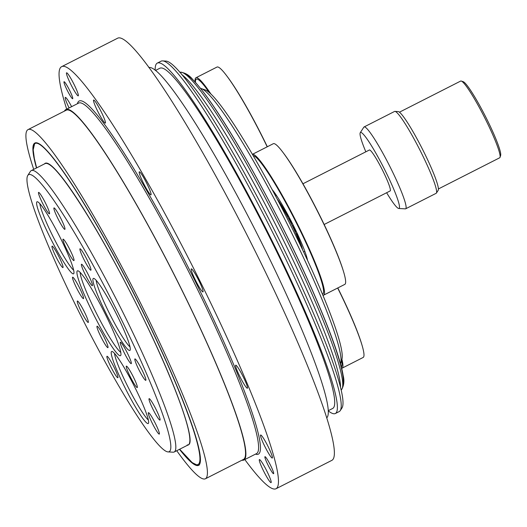 <?xml version="1.0" encoding="UTF-8"?>
<svg xmlns="http://www.w3.org/2000/svg" width="527" height="527" viewBox="0 0 527 527"><rect width="100%" height="100%" fill="white"/><g stroke="black" fill="none" stroke-linecap="round" stroke-linejoin="round"><path stroke-width="0.79" d="M253.158 155.728A77.462 8.616 63.1 0 1 297.847 225.846A77.462 8.616 63.1 0 1 322.471 294.053M322.939 295.166A78.898 8.775 -116.9 0 0 323.749 295.087A78.898 8.775 -116.9 0 0 298.302 225.727A78.898 8.775 -116.9 0 0 252.361 154.371M343.578 271.754L343.215 270.568A77.462 8.616 -116.9 0 0 319.454 214.864A77.462 8.616 -116.9 0 0 283.519 153.14L282.775 152.151A78.898 8.775 63.1 0 1 319.369 215.016A78.898 8.775 63.1 0 1 343.578 271.754A78.898 8.775 63.1 0 1 344.816 284.376L323.749 295.087M252.361 154.358L273.302 143.713A78.898 8.775 63.1 0 1 282.775 152.151M195.51 82.462A77.462 8.616 63.1 0 1 209.357 92.686M211.116 94.326A78.898 8.775 -116.9 0 0 195.925 77.772A78.898 8.775 -116.9 0 0 195.221 82.14M337.669 288.012A78.898 8.775 63.1 0 1 361.917 344.829L361.562 343.644A77.462 8.616 -116.9 0 0 337.8 287.946M361.917 344.829A78.898 8.775 63.1 0 1 363.156 357.458L342.095 368.169A78.898 8.775 -116.9 0 0 341.904 359.309M341.628 368.281A78.898 8.775 -116.9 0 0 342.095 368.169M341.503 360.567A77.462 8.616 63.1 0 1 341.298 366.95M195.925 77.772L216.992 67.061A78.898 8.775 63.1 0 1 226.465 75.499A78.898 8.775 63.1 0 1 267.202 146.816M267.327 146.75A77.462 8.616 -116.9 0 0 227.209 76.487L226.465 75.499M200.471 88.384A154.931 17.226 63.1 0 1 201.169 88.562A154.931 17.226 63.1 0 1 289.468 228.58A154.931 17.226 63.1 0 1 340.712 363.037A154.931 17.226 63.1 0 1 340.442 363.709M340.712 363.037L341.931 359.223A152.059 16.91 -116.9 0 0 291.635 227.249A152.059 16.91 -116.9 0 0 204.97 89.827L201.169 88.562M299.955 244.232A25.533 2.839 -116.9 0 0 292.36 225.905A25.533 2.839 -116.9 0 0 291.279 223.731A25.533 2.839 -116.9 0 0 280.087 204.621M292.36 225.905L293.638 226.03A35.283 3.926 63.1 0 1 295.555 229.983A4.875 0.54 63.1 0 1 296.82 233.547A4.875 0.54 -116.9 0 0 297.603 236.07A31.416 3.491 63.1 0 1 302.584 249.732M292.327 225.833L293.308 225.339M277.162 199.048A31.416 3.491 63.1 0 1 286.405 213.606A4.875 0.54 -116.9 0 0 288.177 216.215A4.875 0.54 63.1 0 1 290.515 219.878A35.283 3.926 63.1 0 1 292.551 223.85L291.279 223.731M293.493 227.051L295.687 231.399L293.493 227.051M289.152 218.343L291.339 222.69L289.152 218.343M130.031 346.957A38.734 4.308 63.1 0 1 110.288 315.1A38.734 4.308 63.1 0 1 96.184 280.371M129.563 350.495A40.388 4.493 -116.9 0 0 130.11 350.238A40.388 4.493 -116.9 0 0 115.591 312.406A40.388 4.493 -116.9 0 0 93.575 278.381A40.388 4.493 -116.9 0 0 106.355 314.046A40.388 4.493 -116.9 0 0 129.563 350.495M148.377 420.039A38.734 4.308 63.1 0 1 119.464 368.525A38.734 4.308 63.1 0 1 114.53 353.452M116.368 369.058A40.388 4.493 -116.9 0 0 135.564 407.2A40.388 4.493 -116.9 0 0 148.449 423.313A40.388 4.493 -116.9 0 0 133.93 385.481A40.388 4.493 -116.9 0 0 111.922 351.456A40.388 4.493 -116.9 0 0 116.368 369.058M73.727 270.305A38.734 4.308 63.1 0 1 62.054 253.375A38.734 4.308 63.1 0 1 39.874 203.718M50.855 220.187A40.388 4.493 -116.9 0 0 37.265 201.729A40.388 4.493 -116.9 0 0 51.271 239.825A40.388 4.493 -116.9 0 0 73.8 273.585A40.388 4.493 -116.9 0 0 50.855 220.187M38.669 192.381A12.016 1.337 63.1 0 1 45.394 202.882A12.016 1.337 63.1 0 1 49.459 213.817A12.016 1.337 63.1 0 1 42.825 203.712A12.016 1.337 63.1 0 1 38.57 192.395A12.016 1.337 63.1 0 1 38.669 192.381M55.585 209.41A12.016 1.337 63.1 0 1 62.166 221.175A12.016 1.337 63.1 0 1 64.88 229.337A12.016 1.337 63.1 0 1 58.24 219.232A12.016 1.337 63.1 0 1 53.991 207.915A12.016 1.337 63.1 0 1 55.585 209.41M84.122 254.258A12.016 1.337 63.1 0 1 90.881 270.206A12.016 1.337 63.1 0 1 84.248 260.101A12.016 1.337 63.1 0 1 79.992 248.784A12.016 1.337 63.1 0 1 84.122 254.258M144.385 375.125A12.016 1.337 63.1 0 1 145.795 380.342A12.016 1.337 63.1 0 1 139.161 370.237A12.016 1.337 63.1 0 1 134.905 358.92A12.016 1.337 63.1 0 1 138.845 364.071A12.016 1.337 63.1 0 1 144.385 375.125M159.964 418.754A12.016 1.337 63.1 0 1 159.991 420.105A12.016 1.337 63.1 0 1 153.357 409.999A12.016 1.337 63.1 0 1 149.101 398.682A12.016 1.337 63.1 0 1 154.483 406.396A12.016 1.337 63.1 0 1 159.964 418.754M159.194 434.116A12.016 1.337 63.1 0 1 152.461 423.616A12.016 1.337 63.1 0 1 148.397 412.681A12.016 1.337 63.1 0 1 155.037 422.786A12.016 1.337 63.1 0 1 159.286 434.096A12.016 1.337 63.1 0 1 159.194 434.116M113.74 372.24A12.016 1.337 63.1 0 1 106.981 356.292A12.016 1.337 63.1 0 1 113.615 366.397A12.016 1.337 63.1 0 1 117.87 377.714A12.016 1.337 63.1 0 1 113.74 372.24M81.237 311.582A12.016 1.337 63.1 0 1 77.364 301.022A12.016 1.337 63.1 0 1 83.997 311.128A12.016 1.337 63.1 0 1 88.253 322.445A12.016 1.337 63.1 0 1 81.237 311.582M53.477 251.372A12.016 1.337 63.1 0 1 52.061 246.155A12.016 1.337 63.1 0 1 58.701 256.26A12.016 1.337 63.1 0 1 62.957 267.578A12.016 1.337 63.1 0 1 59.011 262.426A12.016 1.337 63.1 0 1 53.477 251.372M81.58 264.238A12.016 1.337 63.1 0 1 88.312 274.738A12.016 1.337 63.1 0 1 92.377 285.68A12.016 1.337 63.1 0 1 85.736 275.575A12.016 1.337 63.1 0 1 81.487 264.258A12.016 1.337 63.1 0 1 81.58 264.238M63.154 239.153A12.016 1.337 63.1 0 1 69.88 249.646A12.016 1.337 63.1 0 1 73.945 260.588A12.016 1.337 63.1 0 1 67.311 250.483A12.016 1.337 63.1 0 1 63.056 239.166A12.016 1.337 63.1 0 1 63.154 239.153M129.833 358.419A12.016 1.337 63.1 0 1 131.249 363.643A12.016 1.337 63.1 0 1 124.609 353.538A12.016 1.337 63.1 0 1 120.354 342.221A12.016 1.337 63.1 0 1 124.3 347.372A12.016 1.337 63.1 0 1 129.833 358.419M135.841 382.345A12.016 1.337 63.1 0 1 137.251 387.562A12.016 1.337 63.1 0 1 130.617 377.457A12.016 1.337 63.1 0 1 126.361 366.14A12.016 1.337 63.1 0 1 130.301 371.291A12.016 1.337 63.1 0 1 135.841 382.345M103.799 342.175A12.016 1.337 63.1 0 1 97.04 326.226A12.016 1.337 63.1 0 1 103.681 336.331A12.016 1.337 63.1 0 1 107.93 347.649A12.016 1.337 63.1 0 1 103.799 342.175M79.366 293.164A12.016 1.337 63.1 0 1 72.607 277.215A12.016 1.337 63.1 0 1 79.241 287.32A12.016 1.337 63.1 0 1 83.497 298.638A12.016 1.337 63.1 0 1 79.366 293.164M120.821 352.425A45.908 5.105 63.1 0 1 96.922 314.27A45.908 5.105 63.1 0 1 80.176 272.472M120.097 355.712A47.562 5.29 -116.9 0 0 120.742 355.402A47.562 5.29 -116.9 0 0 103.641 310.851A47.562 5.29 -116.9 0 0 77.726 270.786A47.562 5.29 -116.9 0 0 92.772 312.781A47.562 5.29 -116.9 0 0 120.097 355.712M119.227 315.159A155.313 17.272 63.1 0 1 168.172 451.916A155.313 17.272 63.1 0 1 83.536 321.075A155.313 17.272 63.1 0 1 27.694 175.59A155.313 17.272 63.1 0 1 119.227 315.159M168.172 451.916L173.093 452.192A157.797 17.549 -116.9 0 0 174.253 451.975A157.797 17.549 -116.9 0 0 123.364 313.249A157.797 17.549 -116.9 0 0 31.231 170.643A157.797 17.549 -116.9 0 0 30.368 171.453L27.694 175.59M324.158 224.495L390.191 190.926A22.951 2.549 -116.9 0 0 382.786 170.748A22.951 2.549 -116.9 0 0 369.387 150.004L302.933 183.785M365.83 151.809A42.595 4.736 63.1 0 1 360.251 132.712A42.595 4.736 63.1 0 1 360.83 132.442A42.595 4.736 63.1 0 1 385.296 170.88A42.595 4.736 63.1 0 1 398.774 208.488A42.595 4.736 63.1 0 1 386.634 192.73M398.774 208.488L405.335 208.863A45.908 5.105 -116.9 0 0 405.671 208.797A45.908 5.105 -116.9 0 0 390.145 167.006A45.908 5.105 -116.9 0 0 364.434 126.895A45.908 5.105 -116.9 0 0 364.065 126.961A45.908 5.105 -116.9 0 0 363.814 127.191L360.251 132.712M500.044 157.303L500.65 155.393A41.6 4.624 -116.9 0 0 485.578 116.678A41.6 4.624 -116.9 0 0 463.18 81.692L461.277 81.059A43.036 4.783 63.1 0 1 484.451 117.257A43.036 4.783 63.1 0 1 500.044 157.303A43.036 4.783 63.1 0 1 499.688 157.784L438.438 188.929M399.426 112.198L460.677 81.059A43.036 4.783 63.1 0 1 461.026 81A43.036 4.783 63.1 0 1 461.277 81.059M436.422 193.06L438.207 190.3A44.248 4.921 -116.9 0 0 422.351 148.963A44.248 4.921 -116.9 0 0 398.214 111.579A44.248 4.921 -116.9 0 0 398.181 111.572L394.901 111.388A45.908 5.105 63.1 0 1 394.934 111.388A45.908 5.105 63.1 0 1 419.979 150.175A45.908 5.105 63.1 0 1 436.422 193.06A45.908 5.105 63.1 0 1 436.172 193.297L405.671 208.797M364.065 126.961L394.565 111.454A45.908 5.105 63.1 0 1 394.901 111.388M307.076 258.243A43.036 4.783 63.1 0 1 305.877 256.715M272.024 189.41A43.036 4.783 63.1 0 1 293.005 224.733A43.036 4.783 63.1 0 1 307.518 260.246M340.297 410.553L342.082 407.793A194.878 21.673 -116.9 0 0 272.268 225.74A194.878 21.673 -116.9 0 0 165.959 61.099A194.878 21.673 -116.9 0 0 165.821 61.086L162.54 60.901A196.531 21.851 63.1 0 1 162.678 60.908A196.531 21.851 63.1 0 1 269.89 226.953A196.531 21.851 63.1 0 1 340.297 410.553A196.531 21.851 63.1 0 1 339.223 411.554L335.416 413.497A196.531 21.851 63.1 0 1 328.4 410.961M155.195 70.269A196.531 21.851 63.1 0 1 157.283 63.108L161.097 61.172A196.531 21.851 63.1 0 1 162.54 60.901M157.283 63.108A196.531 21.851 63.1 0 1 158.871 62.845A196.531 21.851 63.1 0 1 268.941 234.555A196.531 21.851 63.1 0 1 335.416 413.497M326.859 417.746A196.531 21.851 -116.9 0 0 258.52 236.557A196.531 21.851 -116.9 0 0 149.767 67.476A196.531 21.851 -116.9 0 0 148.805 67.515M244.818 459.551A236.702 26.324 -116.9 0 0 276.095 488.713L332.01 460.282A236.702 26.324 -116.9 0 0 255.674 252.196A236.702 26.324 -116.9 0 0 117.475 38.287L61.554 66.718A236.702 26.324 -116.9 0 0 66.685 109.168M64.446 111.111A196.531 21.851 63.1 0 1 65.783 109.629A196.531 21.851 63.1 0 1 180.53 287.241A196.531 21.851 63.1 0 1 243.915 460.012A196.531 21.851 63.1 0 1 241.926 460.216M276.095 488.713A236.702 26.324 -116.9 0 0 199.759 280.627A236.702 26.324 -116.9 0 0 61.554 66.718M191.387 268.849A12.912 1.436 63.1 0 1 198.62 280.133A12.912 1.436 63.1 0 1 202.987 291.886A12.912 1.436 63.1 0 1 195.853 281.029A12.912 1.436 63.1 0 1 191.281 268.869A12.912 1.436 63.1 0 1 191.387 268.849M237.42 366.812A12.912 1.436 63.1 0 1 244.488 379.46A12.912 1.436 63.1 0 1 247.4 388.221A12.912 1.436 63.1 0 1 240.272 377.365A12.912 1.436 63.1 0 1 235.701 365.204A12.912 1.436 63.1 0 1 237.42 366.812M265.068 440.895A12.912 1.436 63.1 0 1 272.334 458.029A12.912 1.436 63.1 0 1 265.2 447.173A12.912 1.436 63.1 0 1 260.628 435.012A12.912 1.436 63.1 0 1 265.068 440.895M266.932 471.257A12.912 1.436 63.1 0 1 271.095 482.607A12.912 1.436 63.1 0 1 263.961 471.751A12.912 1.436 63.1 0 1 259.396 459.59A12.912 1.436 63.1 0 1 266.932 471.257M69.09 107.949A12.912 1.436 63.1 0 1 65.322 97.396A12.912 1.436 63.1 0 1 71.626 106.658M70.723 84.168A12.912 1.436 63.1 0 1 66.554 72.818A12.912 1.436 63.1 0 1 73.688 83.681A12.912 1.436 63.1 0 1 78.259 95.835A12.912 1.436 63.1 0 1 70.723 84.168M95.143 105.67A12.912 1.436 63.1 0 1 93.628 100.064A12.912 1.436 63.1 0 1 100.762 110.92A12.912 1.436 63.1 0 1 105.334 123.081A12.912 1.436 63.1 0 1 101.098 117.547A12.912 1.436 63.1 0 1 95.143 105.67M139.312 173.264A12.912 1.436 63.1 0 1 139.28 171.822A12.912 1.436 63.1 0 1 146.414 182.678A12.912 1.436 63.1 0 1 150.985 194.838A12.912 1.436 63.1 0 1 145.202 186.551A12.912 1.436 63.1 0 1 139.312 173.264M64.123 81.718A9.539 1.061 63.1 0 1 69.465 90.045A9.539 1.061 63.1 0 1 72.686 98.727A9.539 1.061 63.1 0 1 67.423 90.71A9.539 1.061 63.1 0 1 64.044 81.731A9.539 1.061 63.1 0 1 64.123 81.718M273.533 473.714A9.539 1.061 63.1 0 1 268.19 465.381A9.539 1.061 63.1 0 1 264.962 456.698A9.539 1.061 63.1 0 1 270.232 464.722A9.539 1.061 63.1 0 1 273.605 473.701A9.539 1.061 63.1 0 1 273.533 473.714M328.387 410.632L332.814 408.379A190.794 21.218 -116.9 0 0 268.283 234.667A190.794 21.218 -116.9 0 0 161.42 67.97A190.794 21.218 -116.9 0 0 159.885 68.227L155.458 70.473M36.468 167.981A180.754 20.098 63.1 0 1 34.808 143.08A180.754 20.098 63.1 0 1 134.635 295.094A180.754 20.098 63.1 0 1 198.633 465.328A180.754 20.098 63.1 0 1 197.177 465.572A180.754 20.098 63.1 0 1 179.496 449.314M176.743 450.71A195.813 21.772 -116.9 0 0 203.883 479.017A195.813 21.772 -116.9 0 0 205.464 478.753L243.586 459.373A195.813 21.772 -116.9 0 0 174.259 274.956A195.813 21.772 -116.9 0 0 66.106 110.268L27.977 129.649A195.813 21.772 -116.9 0 0 33.715 169.378M205.464 478.753A195.813 21.772 -116.9 0 0 136.131 294.336A195.813 21.772 -116.9 0 0 27.977 129.649M181.815 74.656A179.318 19.94 63.1 0 1 275.127 223.672A179.318 19.94 63.1 0 1 340.541 386.871M288.513 216.05L288.177 216.215M287.024 213.29L286.405 213.606M298.289 235.721L297.603 236.07M297.188 233.356L296.82 233.547M65.783 109.629L78.49 103.167A196.531 21.851 63.1 0 1 193.238 280.779A196.531 21.851 63.1 0 1 256.623 453.549L243.915 460.012M255.536 454.103A197.968 22.015 -116.9 0 0 256.945 454.452A197.968 22.015 -116.9 0 0 186.189 263.309A197.968 22.015 -116.9 0 0 77.403 103.72M179.786 72.278L180.28 72.219A178.139 19.809 63.1 0 1 277.881 222.269A178.139 19.809 63.1 0 1 341.608 389.545L341.272 389.908M185.188 74.241A174.905 19.446 63.1 0 1 279.567 221.412A174.905 19.446 63.1 0 1 342.866 384.394M44.479 163.91A157.975 17.569 63.1 0 1 132.382 296.24A157.975 17.569 63.1 0 1 187.5 445.243M36.653 167.889A179.859 20 63.1 0 1 116.737 261.128A179.859 20 63.1 0 1 196.775 464.774A179.859 20 63.1 0 1 179.681 449.215M276.326 195.293L275.417 195.754M304.83 251.293L303.618 251.913M174.253 451.975L188.389 444.788L187.204 444.986M31.231 170.643L45.362 163.462C51.297 161.96 66.171 180.603 89.992 219.39C109.576 251.932 128.904 288.091 147.962 327.866C178.376 391.12 195.86 442.752 188.389 444.788M180.28 72.219C184.984 72.66 189.101 75.045 192.632 79.373C198.205 85.084 205.075 93.925 213.237 105.887C234.047 136.73 256.919 176.723 281.853 225.879C313.901 289.251 339.316 350.982 343.103 375.343C344.526 380.646 344.026 385.382 341.608 389.545M35.19 142.929L34.703 143.357L33.194 149.787L34.334 158.469L36.633 167.896M179.661 449.228L192.203 462.634L197.487 465.262L199.43 464.926"/></g></svg>
